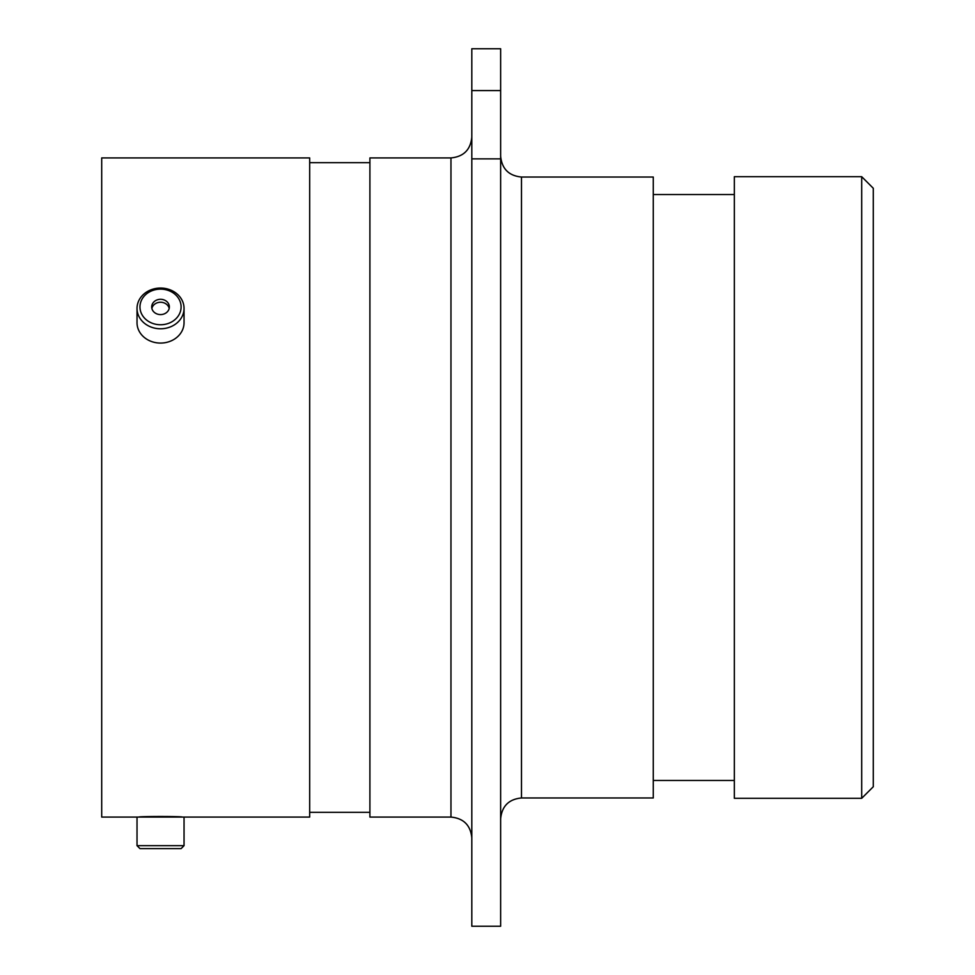 <?xml version="1.0" encoding="UTF-8"?>
<svg xmlns="http://www.w3.org/2000/svg" width="975" height="975" viewBox="0 0 975 975"><rect width="100%" height="100%" fill="white"/><g stroke="black" fill="none" stroke-linecap="round" stroke-linejoin="round"><path stroke-width="1.46" d="M861.705 176.694L873.295 188.272L873.295 786.727L861.705 798.306L861.705 176.694L734.333 176.694L734.333 798.306L861.705 798.306M137.024 845.666L184.043 845.666L181.106 848.616L139.973 848.616L137.024 845.666L137.024 817.074L137.682 817.074L101.705 817.074L101.705 157.926L309.684 157.926L309.684 817.074L182.191 817.074C183.544 816.294 137.572 816.294 138.877 817.074L139.949 817.074M521.491 797.964L653.274 797.964L653.274 177.036L521.491 177.036L521.491 797.964C508.828 799.195 501.881 806.142 500.638 818.805M450.962 157.926L450.962 817.074L369.903 817.074L369.903 157.926L450.962 157.926C463.625 156.695 470.572 149.748 471.815 137.085M471.815 90.577L471.815 48.75L500.638 48.75L500.638 90.577L471.815 90.577L471.815 158.864L500.638 158.864L500.638 90.577M500.638 158.864L500.638 926.25L471.815 926.25L471.815 158.864M137.682 817.074L184.043 817.074L184.043 845.666M140.534 302.786A20.56 17.806 0 0 0 155.744 324.261A20.56 17.806 0 0 0 180.533 311.098A20.56 17.806 0 0 0 165.336 289.624A20.56 17.806 0 0 0 140.534 302.786M183.397 313.158A23.51 20.353 180 0 1 157.779 328.636A23.51 20.353 180 0 1 137.024 308.417A23.51 20.353 180 0 1 137.682 303.664A23.51 20.353 180 0 1 163.3 288.198A23.51 20.353 180 0 1 184.043 308.417A23.51 20.353 180 0 1 183.397 313.158M169.114 308.722A8.824 7.642 0 0 0 169.358 306.942A8.824 7.642 0 0 0 161.57 299.349A8.824 7.642 0 0 0 151.954 305.163A8.824 7.642 0 0 0 151.71 306.942A8.824 7.642 0 0 0 159.498 314.535A8.824 7.642 0 0 0 169.114 308.722M169.199 308.417A8.824 7.642 0 0 0 160.717 302.25A8.824 7.642 0 0 0 151.954 308.1A8.824 7.642 0 0 0 151.881 308.417M184.043 308.417L184.043 322.713A23.51 20.353 180 0 1 183.397 327.466A23.51 20.353 180 0 1 157.779 342.932A23.51 20.353 180 0 1 137.024 322.713L137.024 308.417M450.962 817.074C463.625 818.305 470.572 825.252 471.815 837.915M734.333 194.525L653.274 194.525M369.903 162.679L309.684 162.679M369.903 812.321L309.684 812.321M734.333 780.475L653.274 780.475M521.491 177.036C508.828 175.805 501.881 168.858 500.638 156.195"/></g></svg>
